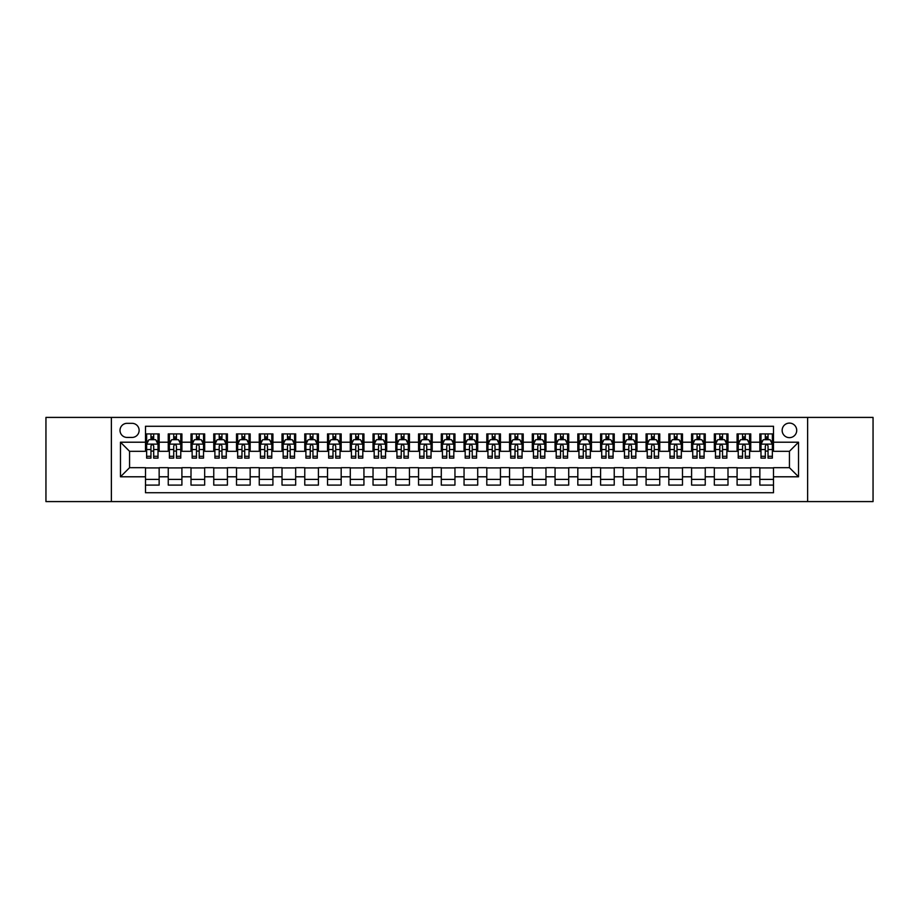 <?xml version="1.0" encoding="UTF-8"?>
<svg xmlns="http://www.w3.org/2000/svg" width="919" height="919" viewBox="0 0 919 919"><rect width="100%" height="100%" fill="white"/><g stroke="black" fill="none" stroke-linecap="round" stroke-linejoin="round"><path stroke-width="1.38" d="M789.432 423.096A7.283 7.283 0 0 0 782.149 430.379A7.283 7.283 0 0 0 789.432 437.651A7.283 7.283 0 0 0 796.716 430.379A7.283 7.283 0 0 0 789.432 423.096M807.629 501.59L873.05 501.59L873.05 417.41L807.629 417.41L807.629 501.59L111.371 501.59L111.371 417.41L45.95 417.41L45.95 501.59L111.371 501.59M773.499 433.906L759.852 433.906L759.852 442.211L750.754 442.211L750.754 451.309L759.852 451.309L759.852 442.211M750.754 442.211L750.754 433.906L737.095 433.906L737.095 442.211L727.997 442.211L727.997 451.309L737.095 451.309L737.095 442.211M727.997 442.211L727.997 433.906L714.339 433.906L714.339 442.211L705.241 442.211L705.241 451.309L714.339 451.309L714.339 442.211M705.241 442.211L705.241 433.906L691.593 433.906L691.593 442.211L682.484 442.211L682.484 451.309L691.593 451.309L691.593 442.211M682.484 442.211L682.484 433.906L668.837 433.906L668.837 442.211L659.739 442.211L659.739 451.309L668.837 451.309L668.837 442.211M659.739 442.211L659.739 433.906L646.08 433.906L646.08 442.211L636.982 442.211L636.982 451.309L646.08 451.309L646.08 442.211M636.982 442.211L636.982 433.906L623.323 433.906L623.323 442.211L614.225 442.211L614.225 451.309L623.323 451.309L623.323 442.211M614.225 442.211L614.225 433.906L600.578 433.906L600.578 442.211L591.468 442.211L591.468 451.309L600.578 451.309L600.578 442.211M591.468 442.211L591.468 433.906L577.821 433.906L577.821 442.211L568.723 442.211L568.723 451.309L577.821 451.309L577.821 442.211M568.723 442.211L568.723 433.906L555.065 433.906L555.065 442.211L545.966 442.211L545.966 451.309L555.065 451.309L555.065 442.211M545.966 442.211L545.966 433.906L532.308 433.906L532.308 442.211L523.21 442.211L523.21 451.309L532.308 451.309L532.308 442.211M523.21 442.211L523.21 433.906L509.563 433.906L509.563 442.211L500.453 442.211L500.453 451.309L509.563 451.309L509.563 442.211M500.453 442.211L500.453 433.906L486.806 433.906L486.806 442.211L477.708 442.211L477.708 451.309L486.806 451.309L486.806 442.211M477.708 442.211L477.708 433.906L464.049 433.906L464.049 442.211L454.951 442.211L454.951 451.309L464.049 451.309L464.049 442.211M454.951 442.211L454.951 433.906L441.292 433.906L441.292 442.211L432.194 442.211L432.194 451.309L441.292 451.309L441.292 442.211M432.194 442.211L432.194 433.906L418.547 433.906L418.547 442.211L409.437 442.211L409.437 451.309L418.547 451.309L418.547 442.211M409.437 442.211L409.437 433.906L395.79 433.906L395.79 442.211L386.692 442.211L386.692 451.309L395.79 451.309L395.79 442.211M386.692 442.211L386.692 433.906L373.034 433.906L373.034 442.211L363.935 442.211L363.935 451.309L373.034 451.309L373.034 442.211M363.935 442.211L363.935 433.906L350.277 433.906L350.277 442.211L341.179 442.211L341.179 451.309L350.277 451.309L350.277 442.211M341.179 442.211L341.179 433.906L327.532 433.906L327.532 442.211L318.422 442.211L318.422 451.309L327.532 451.309L327.532 442.211M318.422 442.211L318.422 433.906L304.775 433.906L304.775 442.211L295.677 442.211L295.677 451.309L304.775 451.309L304.775 442.211M295.677 442.211L295.677 433.906L282.018 433.906L282.018 442.211L272.92 442.211L272.92 451.309L282.018 451.309L282.018 442.211M272.92 442.211L272.92 433.906L259.261 433.906L259.261 442.211L250.163 442.211L250.163 451.309L259.261 451.309L259.261 442.211M250.163 442.211L250.163 433.906L236.516 433.906L236.516 442.211L227.407 442.211L227.407 451.309L236.516 451.309L236.516 442.211M227.407 442.211L227.407 433.906L213.759 433.906L213.759 442.211L204.661 442.211L204.661 451.309L213.759 451.309L213.759 442.211M204.661 442.211L204.661 433.906L191.003 433.906L191.003 442.211L181.905 442.211L181.905 451.309L191.003 451.309L191.003 442.211M181.905 442.211L181.905 433.906L168.246 433.906L168.246 451.309L159.148 451.309L159.148 433.906L145.501 433.906M145.501 485.094L159.148 485.094L159.148 467.691L168.246 467.691L168.246 485.094L181.905 485.094L181.905 467.691L191.003 467.691L191.003 476.789L181.905 476.789M191.003 476.789L191.003 485.094L204.661 485.094L204.661 467.691L213.759 467.691L213.759 476.789L204.661 476.789M213.759 476.789L213.759 485.094L227.407 485.094L227.407 467.691L236.516 467.691L236.516 476.789L227.407 476.789M236.516 476.789L236.516 485.094L250.163 485.094L250.163 467.691L259.261 467.691L259.261 476.789L250.163 476.789M259.261 476.789L259.261 485.094L272.92 485.094L272.92 467.691L282.018 467.691L282.018 476.789L272.92 476.789M282.018 476.789L282.018 485.094L295.677 485.094L295.677 467.691L304.775 467.691L304.775 476.789L295.677 476.789M304.775 476.789L304.775 485.094L318.422 485.094L318.422 467.691L327.532 467.691L327.532 476.789L318.422 476.789M327.532 476.789L327.532 485.094L341.179 485.094L341.179 467.691L350.277 467.691L350.277 476.789L341.179 476.789M350.277 476.789L350.277 485.094L363.935 485.094L363.935 467.691L373.034 467.691L373.034 476.789L363.935 476.789M373.034 476.789L373.034 485.094L386.692 485.094L386.692 467.691L395.79 467.691L395.79 476.789L386.692 476.789M395.79 476.789L395.79 485.094L409.437 485.094L409.437 467.691L418.547 467.691L418.547 476.789L409.437 476.789M418.547 476.789L418.547 485.094L432.194 485.094L432.194 467.691L441.292 467.691L441.292 476.789L432.194 476.789M441.292 476.789L441.292 485.094L454.951 485.094L454.951 467.691L464.049 467.691L464.049 476.789L454.951 476.789M464.049 476.789L464.049 485.094L477.708 485.094L477.708 467.691L486.806 467.691L486.806 476.789L477.708 476.789M486.806 476.789L486.806 485.094L500.453 485.094L500.453 467.691L509.563 467.691L509.563 476.789L500.453 476.789M509.563 476.789L509.563 485.094L523.21 485.094L523.21 467.691L532.308 467.691L532.308 476.789L523.21 476.789M532.308 476.789L532.308 485.094L545.966 485.094L545.966 467.691L555.065 467.691L555.065 476.789L545.966 476.789M555.065 476.789L555.065 485.094L568.723 485.094L568.723 467.691L577.821 467.691L577.821 476.789L568.723 476.789M577.821 476.789L577.821 485.094L591.468 485.094L591.468 467.691L600.578 467.691L600.578 476.789L591.468 476.789M600.578 476.789L600.578 485.094L614.225 485.094L614.225 467.691L623.323 467.691L623.323 476.789L614.225 476.789M623.323 476.789L623.323 485.094L636.982 485.094L636.982 467.691L646.08 467.691L646.08 476.789L636.982 476.789M646.08 476.789L646.08 485.094L659.739 485.094L659.739 467.691L668.837 467.691L668.837 476.789L659.739 476.789M668.837 476.789L668.837 485.094L682.484 485.094L682.484 467.691L691.593 467.691L691.593 476.789L682.484 476.789M691.593 476.789L691.593 485.094L705.241 485.094L705.241 467.691L714.339 467.691L714.339 476.789L705.241 476.789M714.339 476.789L714.339 485.094L727.997 485.094L727.997 467.691L737.095 467.691L737.095 476.789L727.997 476.789M737.095 476.789L737.095 485.094L750.754 485.094L750.754 467.691L759.852 467.691L759.852 476.789L750.754 476.789M127.063 437.433L132.072 437.433A7.053 7.053 0 0 0 139.125 430.379A7.053 7.053 0 0 0 132.072 423.326L127.063 423.326A7.053 7.053 0 0 0 120.01 430.379A7.053 7.053 0 0 0 127.063 437.433M807.629 417.41L111.371 417.41M773.499 442.211L773.499 426.278L145.501 426.278L145.501 451.309L129.568 451.309L129.568 467.691L145.501 467.691L145.501 492.722L773.499 492.722L773.499 467.691L789.432 467.691L789.432 451.309L773.499 451.309L773.499 442.211L798.531 442.211L798.531 476.789L773.499 476.789M145.501 476.789L120.469 476.789L120.469 442.211L145.501 442.211M759.852 476.789L759.852 485.094L773.499 485.094M145.501 439.592L146.638 439.592M150.957 439.592L153.691 439.592M158.011 439.592L159.148 439.592M145.501 451.08L146.638 451.08M150.957 451.08L153.691 451.08M158.011 451.08L159.148 451.08M145.501 467.92L159.148 467.92M145.501 479.408L159.148 479.408M168.246 451.08L169.395 451.08M173.714 451.08L176.448 451.08M180.767 451.08L181.905 451.08M168.246 439.592L169.395 439.592M173.714 439.592L176.448 439.592M180.767 439.592L181.905 439.592M168.246 467.92L181.905 467.92M168.246 479.408L181.905 479.408M191.003 467.92L204.661 467.92M191.003 479.408L204.661 479.408M191.003 439.592L192.14 439.592M196.471 439.592L199.193 439.592M203.524 439.592L204.661 439.592M191.003 451.08L192.14 451.08M196.471 451.08L199.193 451.08M203.524 451.08L204.661 451.08M213.759 467.92L227.407 467.92M213.759 479.408L227.407 479.408M213.759 439.592L214.897 439.592M219.216 439.592L221.95 439.592M226.269 439.592L227.407 439.592M213.759 451.08L214.897 451.08M219.216 451.08L221.95 451.08M226.269 451.08L227.407 451.08M236.516 467.92L250.163 467.92M236.516 479.408L250.163 479.408M236.516 439.592L237.653 439.592M241.973 439.592L244.707 439.592M249.026 439.592L250.163 439.592M236.516 451.08L237.653 451.08M241.973 451.08L244.707 451.08M249.026 451.08L250.163 451.08M259.261 467.92L272.92 467.92M259.261 479.408L272.92 479.408M259.261 439.592L260.41 439.592M264.729 439.592L267.463 439.592M271.783 439.592L272.92 439.592M259.261 451.08L260.41 451.08M264.729 451.08L267.463 451.08M271.783 451.08L272.92 451.08M282.018 467.92L295.677 467.92M282.018 479.408L295.677 479.408M282.018 439.592L283.155 439.592M287.486 439.592L290.209 439.592M294.539 439.592L295.677 439.592M282.018 451.08L283.155 451.08M287.486 451.08L290.209 451.08M294.539 451.08L295.677 451.08M304.775 467.92L318.422 467.92M304.775 479.408L318.422 479.408M304.775 439.592L305.912 439.592M310.231 439.592L312.965 439.592M317.285 439.592L318.422 439.592M304.775 451.08L305.912 451.08M310.231 451.08L312.965 451.08M317.285 451.08L318.422 451.08M327.532 467.92L341.179 467.92M327.532 479.408L341.179 479.408M327.532 439.592L328.669 439.592M332.988 439.592L335.722 439.592M340.041 439.592L341.179 439.592M327.532 451.08L328.669 451.08M332.988 451.08L335.722 451.08M340.041 451.08L341.179 451.08M350.277 467.92L363.935 467.92M350.277 479.408L363.935 479.408M350.277 439.592L351.414 439.592M355.745 439.592L358.479 439.592M362.798 439.592L363.935 439.592M350.277 451.08L351.414 451.08M355.745 451.08L358.479 451.08M362.798 451.08L363.935 451.08M373.034 467.92L386.692 467.92M373.034 479.408L386.692 479.408M373.034 439.592L374.171 439.592M378.502 439.592L381.224 439.592M385.555 439.592L386.692 439.592M373.034 451.08L374.171 451.08M378.502 451.08L381.224 451.08M385.555 451.08L386.692 451.08M395.79 467.92L409.437 467.92M395.79 479.408L409.437 479.408M395.79 439.592L396.928 439.592M401.247 439.592L403.981 439.592M408.3 439.592L409.437 439.592M395.79 451.08L396.928 451.08M401.247 451.08L403.981 451.08M408.3 451.08L409.437 451.08M418.547 467.92L432.194 467.92M418.547 479.408L432.194 479.408M418.547 439.592L419.684 439.592M424.004 439.592L426.738 439.592M431.057 439.592L432.194 439.592M418.547 451.08L419.684 451.08M424.004 451.08L426.738 451.08M431.057 451.08L432.194 451.08M441.292 467.92L454.951 467.92M441.292 479.408L454.951 479.408M441.292 439.592L442.43 439.592M446.76 439.592L449.483 439.592M453.814 439.592L454.951 439.592M441.292 451.08L442.43 451.08M446.76 451.08L449.483 451.08M453.814 451.08L454.951 451.08M464.049 467.92L477.708 467.92M464.049 479.408L477.708 479.408M464.049 439.592L465.186 439.592M469.517 439.592L472.24 439.592M476.57 439.592L477.708 439.592M464.049 451.08L465.186 451.08M469.517 451.08L472.24 451.08M476.57 451.08L477.708 451.08M486.806 467.92L500.453 467.92M486.806 479.408L500.453 479.408M486.806 439.592L487.943 439.592M492.262 439.592L494.996 439.592M499.316 439.592L500.453 439.592M486.806 451.08L487.943 451.08M492.262 451.08L494.996 451.08M499.316 451.08L500.453 451.08M509.563 467.92L523.21 467.92M509.563 479.408L523.21 479.408M509.563 439.592L510.7 439.592M515.019 439.592L517.753 439.592M522.072 439.592L523.21 439.592M509.563 451.08L510.7 451.08M515.019 451.08L517.753 451.08M522.072 451.08L523.21 451.08M532.308 467.92L545.966 467.92M532.308 479.408L545.966 479.408M532.308 439.592L533.445 439.592M537.776 439.592L540.498 439.592M544.829 439.592L545.966 439.592M532.308 451.08L533.445 451.08M537.776 451.08L540.498 451.08M544.829 451.08L545.966 451.08M555.065 467.92L568.723 467.92M555.065 479.408L568.723 479.408M555.065 439.592L556.202 439.592M560.521 439.592L563.255 439.592M567.586 439.592L568.723 439.592M555.065 451.08L556.202 451.08M560.521 451.08L563.255 451.08M567.586 451.08L568.723 451.08M577.821 467.92L591.468 467.92M577.821 479.408L591.468 479.408M577.821 439.592L578.959 439.592M583.278 439.592L586.012 439.592M590.331 439.592L591.468 439.592M577.821 451.08L578.959 451.08M583.278 451.08L586.012 451.08M590.331 451.08L591.468 451.08M600.578 467.92L614.225 467.92M600.578 479.408L614.225 479.408M600.578 439.592L601.715 439.592M606.035 439.592L608.769 439.592M613.088 439.592L614.225 439.592M600.578 451.08L601.715 451.08M606.035 451.08L608.769 451.08M613.088 451.08L614.225 451.08M623.323 467.92L636.982 467.92M623.323 479.408L636.982 479.408M623.323 439.592L624.461 439.592M628.791 439.592L631.514 439.592M635.845 439.592L636.982 439.592M623.323 451.08L624.461 451.08M628.791 451.08L631.514 451.08M635.845 451.08L636.982 451.08M646.08 467.92L659.739 467.92M646.08 479.408L659.739 479.408M646.08 439.592L647.217 439.592M651.537 439.592L654.271 439.592M658.59 439.592L659.739 439.592M646.08 451.08L647.217 451.08M651.537 451.08L654.271 451.08M658.59 451.08L659.739 451.08M668.837 467.92L682.484 467.92M668.837 479.408L682.484 479.408M668.837 439.592L669.974 439.592M674.293 439.592L677.027 439.592M681.347 439.592L682.484 439.592M668.837 451.08L669.974 451.08M674.293 451.08L677.027 451.08M681.347 451.08L682.484 451.08M691.593 467.92L705.241 467.92M691.593 479.408L705.241 479.408M691.593 439.592L692.731 439.592M697.05 439.592L699.784 439.592M704.103 439.592L705.241 439.592M691.593 451.08L692.731 451.08M697.05 451.08L699.784 451.08M704.103 451.08L705.241 451.08M714.339 467.92L727.997 467.92M714.339 479.408L727.997 479.408M714.339 439.592L715.476 439.592M719.807 439.592L722.529 439.592M726.86 439.592L727.997 439.592M714.339 451.08L715.476 451.08M719.807 451.08L722.529 451.08M726.86 451.08L727.997 451.08M737.095 467.92L750.754 467.92M737.095 479.408L750.754 479.408M737.095 439.592L738.233 439.592M742.552 439.592L745.286 439.592M749.605 439.592L750.754 439.592M737.095 451.08L738.233 451.08M742.552 451.08L745.286 451.08M749.605 451.08L750.754 451.08M759.852 467.92L773.499 467.92M759.852 479.408L773.499 479.408M759.852 439.592L760.989 439.592M765.309 439.592L768.043 439.592M772.362 439.592L773.499 439.592M759.852 451.08L760.989 451.08M765.309 451.08L768.043 451.08M772.362 451.08L773.499 451.08M129.568 451.309L120.469 442.211M129.568 467.691L120.469 476.789M798.531 442.211L789.432 451.309M798.531 476.789L789.432 467.691M153.691 436.858L150.957 436.858M158.011 456.283L153.691 456.283L153.691 458.133L158.011 458.133L158.011 444.256L155.736 439.707L148.912 439.707L146.638 444.256L146.638 458.133L150.957 458.133L150.957 456.283L146.638 456.283M146.638 444.256L146.638 433.906M158.011 444.256L158.011 433.906M150.957 439.707L150.957 433.906M153.691 433.906L153.691 439.707M153.691 456.283L153.691 445.956C152.784 444.21 151.865 444.21 150.957 445.956L150.957 456.283M176.448 436.858L173.714 436.858M180.767 456.283L176.448 456.283L176.448 458.133L180.767 458.133L180.767 444.256L178.493 439.707L171.669 439.707L169.395 444.256L169.395 458.133L173.714 458.133L173.714 456.283L169.395 456.283M169.395 444.256L169.395 433.906M180.767 444.256L180.767 433.906M173.714 439.707L173.714 433.906M176.448 433.906L176.448 439.707M176.448 456.283L176.448 445.956C175.529 444.21 174.621 444.21 173.714 445.956L173.714 456.283M199.193 436.858L196.471 436.858M203.524 456.283L199.193 456.283L199.193 458.133L203.524 458.133L203.524 444.256L201.25 439.707L194.414 439.707L192.14 444.256L192.14 458.133L196.471 458.133L196.471 456.283L192.14 456.283M192.14 444.256L192.14 433.906M203.524 444.256L203.524 433.906M196.471 439.707L196.471 433.906M199.193 433.906L199.193 439.707M199.193 456.283L199.193 445.956C198.286 444.21 197.378 444.21 196.471 445.956L196.471 456.283M221.95 436.858L219.216 436.858M226.269 456.283L221.95 456.283L221.95 458.133L226.269 458.133L226.269 444.256L223.995 439.707L217.171 439.707L214.897 444.256L214.897 458.133L219.216 458.133L219.216 456.283L214.897 456.283M214.897 444.256L214.897 433.906M226.269 444.256L226.269 433.906M219.216 439.707L219.216 433.906M221.95 433.906L221.95 439.707M221.95 456.283L221.95 445.956C221.042 444.21 220.135 444.21 219.216 445.956L219.216 456.283M244.707 436.858L241.973 436.858M249.026 456.283L244.707 456.283L244.707 458.133L249.026 458.133L249.026 444.256L246.751 439.707L239.928 439.707L237.653 444.256L237.653 458.133L241.973 458.133L241.973 456.283L237.653 456.283M237.653 444.256L237.653 433.906M249.026 444.256L249.026 433.906M241.973 439.707L241.973 433.906M244.707 433.906L244.707 439.707M244.707 456.283L244.707 445.956C243.799 444.21 242.88 444.21 241.973 445.956L241.973 456.283M267.463 436.858L264.729 436.858M271.783 456.283L267.463 456.283L267.463 458.133L271.783 458.133L271.783 444.256L269.508 439.707L262.685 439.707L260.41 444.256L260.41 458.133L264.729 458.133L264.729 456.283L260.41 456.283M260.41 444.256L260.41 433.906M271.783 444.256L271.783 433.906M264.729 439.707L264.729 433.906M267.463 433.906L267.463 439.707M267.463 456.283L267.463 445.956C266.544 444.21 265.637 444.21 264.729 445.956L264.729 456.283M290.209 436.858L287.486 436.858M294.539 456.283L290.209 456.283L290.209 458.133L294.539 458.133L294.539 444.256L292.265 439.707L285.43 439.707L283.155 444.256L283.155 458.133L287.486 458.133L287.486 456.283L283.155 456.283M283.155 444.256L283.155 433.906M294.539 444.256L294.539 433.906M287.486 439.707L287.486 433.906M290.209 433.906L290.209 439.707M290.209 456.283L290.209 445.956C289.301 444.21 288.394 444.21 287.486 445.956L287.486 456.283M312.965 436.858L310.231 436.858M317.285 456.283L312.965 456.283L312.965 458.133L317.285 458.133L317.285 444.256L315.01 439.707L308.187 439.707L305.912 444.256L305.912 458.133L310.231 458.133L310.231 456.283L305.912 456.283M305.912 444.256L305.912 433.906M317.285 444.256L317.285 433.906M310.231 439.707L310.231 433.906M312.965 433.906L312.965 439.707M312.965 456.283L312.965 445.956C312.058 444.21 311.15 444.21 310.231 445.956L310.231 456.283M335.722 436.858L332.988 436.858M340.041 456.283L335.722 456.283L335.722 458.133L340.041 458.133L340.041 444.256L337.767 439.707L330.943 439.707L328.669 444.256L328.669 458.133L332.988 458.133L332.988 456.283L328.669 456.283M328.669 444.256L328.669 433.906M340.041 444.256L340.041 433.906M332.988 439.707L332.988 433.906M335.722 433.906L335.722 439.707M335.722 456.283L335.722 445.956C334.815 444.21 333.896 444.21 332.988 445.956L332.988 456.283M358.479 436.858L355.745 436.858M362.798 456.283L358.479 456.283L358.479 458.133L362.798 458.133L362.798 444.256L360.524 439.707L353.7 439.707L351.414 444.256L351.414 458.133L355.745 458.133L355.745 456.283L351.414 456.283M351.414 444.256L351.414 433.906M362.798 444.256L362.798 433.906M355.745 439.707L355.745 433.906M358.479 433.906L358.479 439.707M358.479 456.283L358.479 445.956C357.56 444.21 356.652 444.21 355.745 445.956L355.745 456.283M381.224 436.858L378.502 436.858M385.555 456.283L381.224 456.283L381.224 458.133L385.555 458.133L385.555 444.256L383.28 439.707L376.445 439.707L374.171 444.256L374.171 458.133L378.502 458.133L378.502 456.283L374.171 456.283M374.171 444.256L374.171 433.906M385.555 444.256L385.555 433.906M378.502 439.707L378.502 433.906M381.224 433.906L381.224 439.707M381.224 456.283L381.224 445.956C380.317 444.21 379.409 444.21 378.502 445.956L378.502 456.283M403.981 436.858L401.247 436.858M408.3 456.283L403.981 456.283L403.981 458.133L408.3 458.133L408.3 444.256L406.026 439.707L399.202 439.707L396.928 444.256L396.928 458.133L401.247 458.133L401.247 456.283L396.928 456.283M396.928 444.256L396.928 433.906M408.3 444.256L408.3 433.906M401.247 439.707L401.247 433.906M403.981 433.906L403.981 439.707M403.981 456.283L403.981 445.956C403.073 444.21 402.166 444.21 401.247 445.956L401.247 456.283M426.738 436.858L424.004 436.858M431.057 456.283L426.738 456.283L426.738 458.133L431.057 458.133L431.057 444.256L428.782 439.707L421.959 439.707L419.684 444.256L419.684 458.133L424.004 458.133L424.004 456.283L419.684 456.283M419.684 444.256L419.684 433.906M431.057 444.256L431.057 433.906M424.004 439.707L424.004 433.906M426.738 433.906L426.738 439.707M426.738 456.283L426.738 445.956C425.83 444.21 424.911 444.21 424.004 445.956L424.004 456.283M449.483 436.858L446.76 436.858M453.814 456.283L449.483 456.283L449.483 458.133L453.814 458.133L453.814 444.256L451.539 439.707L444.716 439.707L442.43 444.256L442.43 458.133L446.76 458.133L446.76 456.283L442.43 456.283M442.43 444.256L442.43 433.906M453.814 444.256L453.814 433.906M446.76 439.707L446.76 433.906M449.483 433.906L449.483 439.707M449.483 456.283L449.483 445.956C448.575 444.21 447.668 444.21 446.76 445.956L446.76 456.283M472.24 436.858L469.517 436.858M476.57 456.283L472.24 456.283L472.24 458.133L476.57 458.133L476.57 444.256L474.284 439.707L467.461 439.707L465.186 444.256L465.186 458.133L469.517 458.133L469.517 456.283L465.186 456.283M465.186 444.256L465.186 433.906M476.57 444.256L476.57 433.906M469.517 439.707L469.517 433.906M472.24 433.906L472.24 439.707M472.24 456.283L472.24 445.956C471.332 444.21 470.425 444.21 469.517 445.956L469.517 456.283M494.996 436.858L492.262 436.858M499.316 456.283L494.996 456.283L494.996 458.133L499.316 458.133L499.316 444.256L497.041 439.707L490.218 439.707L487.943 444.256L487.943 458.133L492.262 458.133L492.262 456.283L487.943 456.283M487.943 444.256L487.943 433.906M499.316 444.256L499.316 433.906M492.262 439.707L492.262 433.906M494.996 433.906L494.996 439.707M494.996 456.283L494.996 445.956C494.089 444.21 493.181 444.21 492.262 445.956L492.262 456.283M517.753 436.858L515.019 436.858M522.072 456.283L517.753 456.283L517.753 458.133L522.072 458.133L522.072 444.256L519.798 439.707L512.974 439.707L510.7 444.256L510.7 458.133L515.019 458.133L515.019 456.283L510.7 456.283M510.7 444.256L510.7 433.906M522.072 444.256L522.072 433.906M515.019 439.707L515.019 433.906M517.753 433.906L517.753 439.707M517.753 456.283L517.753 445.956C516.846 444.21 515.927 444.21 515.019 445.956L515.019 456.283M540.498 436.858L537.776 436.858M544.829 456.283L540.498 456.283L540.498 458.133L544.829 458.133L544.829 444.256L542.555 439.707L535.72 439.707L533.445 444.256L533.445 458.133L537.776 458.133L537.776 456.283L533.445 456.283M533.445 444.256L533.445 433.906M544.829 444.256L544.829 433.906M537.776 439.707L537.776 433.906M540.498 433.906L540.498 439.707M540.498 456.283L540.498 445.956C539.591 444.21 538.683 444.21 537.776 445.956L537.776 456.283M563.255 436.858L560.521 436.858M567.586 456.283L563.255 456.283L563.255 458.133L567.586 458.133L567.586 444.256L565.3 439.707L558.476 439.707L556.202 444.256L556.202 458.133L560.521 458.133L560.521 456.283L556.202 456.283M556.202 444.256L556.202 433.906M567.586 444.256L567.586 433.906M560.521 439.707L560.521 433.906M563.255 433.906L563.255 439.707M563.255 456.283L563.255 445.956C562.348 444.21 561.44 444.21 560.521 445.956L560.521 456.283M586.012 436.858L583.278 436.858M590.331 456.283L586.012 456.283L586.012 458.133L590.331 458.133L590.331 444.256L588.057 439.707L581.233 439.707L578.959 444.256L578.959 458.133L583.278 458.133L583.278 456.283L578.959 456.283M578.959 444.256L578.959 433.906M590.331 444.256L590.331 433.906M583.278 439.707L583.278 433.906M586.012 433.906L586.012 439.707M586.012 456.283L586.012 445.956C585.104 444.21 584.197 444.21 583.278 445.956L583.278 456.283M608.769 436.858L606.035 436.858M613.088 456.283L608.769 456.283L608.769 458.133L613.088 458.133L613.088 444.256L610.813 439.707L603.99 439.707L601.715 444.256L601.715 458.133L606.035 458.133L606.035 456.283L601.715 456.283M601.715 444.256L601.715 433.906M613.088 444.256L613.088 433.906M606.035 439.707L606.035 433.906M608.769 433.906L608.769 439.707M608.769 456.283L608.769 445.956C607.861 444.21 606.942 444.21 606.035 445.956L606.035 456.283M631.514 436.858L628.791 436.858M635.845 456.283L631.514 456.283L631.514 458.133L635.845 458.133L635.845 444.256L633.57 439.707L626.735 439.707L624.461 444.256L624.461 458.133L628.791 458.133L628.791 456.283L624.461 456.283M624.461 444.256L624.461 433.906M635.845 444.256L635.845 433.906M628.791 439.707L628.791 433.906M631.514 433.906L631.514 439.707M631.514 456.283L631.514 445.956C630.606 444.21 629.699 444.21 628.791 445.956L628.791 456.283M654.271 436.858L651.537 436.858M658.59 456.283L654.271 456.283L654.271 458.133L658.59 458.133L658.59 444.256L656.315 439.707L649.492 439.707L647.217 444.256L647.217 458.133L651.537 458.133L651.537 456.283L647.217 456.283M647.217 444.256L647.217 433.906M658.59 444.256L658.59 433.906M651.537 439.707L651.537 433.906M654.271 433.906L654.271 439.707M654.271 456.283L654.271 445.956C653.363 444.21 652.456 444.21 651.537 445.956L651.537 456.283M677.027 436.858L674.293 436.858M681.347 456.283L677.027 456.283L677.027 458.133L681.347 458.133L681.347 444.256L679.072 439.707L672.249 439.707L669.974 444.256L669.974 458.133L674.293 458.133L674.293 456.283L669.974 456.283M669.974 444.256L669.974 433.906M681.347 444.256L681.347 433.906M674.293 439.707L674.293 433.906M677.027 433.906L677.027 439.707M677.027 456.283L677.027 445.956C676.12 444.21 675.212 444.21 674.293 445.956L674.293 456.283M699.784 436.858L697.05 436.858M704.103 456.283L699.784 456.283L699.784 458.133L704.103 458.133L704.103 444.256L701.829 439.707L695.005 439.707L692.731 444.256L692.731 458.133L697.05 458.133L697.05 456.283L692.731 456.283M692.731 444.256L692.731 433.906M704.103 444.256L704.103 433.906M697.05 439.707L697.05 433.906M699.784 433.906L699.784 439.707M699.784 456.283L699.784 445.956C698.877 444.21 697.958 444.21 697.05 445.956L697.05 456.283M722.529 436.858L719.807 436.858M726.86 456.283L722.529 456.283L722.529 458.133L726.86 458.133L726.86 444.256L724.586 439.707L717.75 439.707L715.476 444.256L715.476 458.133L719.807 458.133L719.807 456.283L715.476 456.283M715.476 444.256L715.476 433.906M726.86 444.256L726.86 433.906M719.807 439.707L719.807 433.906M722.529 433.906L722.529 439.707M722.529 456.283L722.529 445.956C721.622 444.21 720.714 444.21 719.807 445.956L719.807 456.283M745.286 436.858L742.552 436.858M749.605 456.283L745.286 456.283L745.286 458.133L749.605 458.133L749.605 444.256L747.331 439.707L740.507 439.707L738.233 444.256L738.233 458.133L742.552 458.133L742.552 456.283L738.233 456.283M738.233 444.256L738.233 433.906M749.605 444.256L749.605 433.906M742.552 439.707L742.552 433.906M745.286 433.906L745.286 439.707M745.286 456.283L745.286 445.956C744.379 444.21 743.471 444.21 742.552 445.956L742.552 456.283M768.043 436.858L765.309 436.858M772.362 456.283L768.043 456.283L768.043 458.133L772.362 458.133L772.362 444.256L770.088 439.707L763.264 439.707L760.989 444.256L760.989 458.133L765.309 458.133L765.309 456.283L760.989 456.283M760.989 444.256L760.989 433.906M772.362 444.256L772.362 433.906M765.309 439.707L765.309 433.906M768.043 433.906L768.043 439.707M768.043 456.283L768.043 445.956C767.135 444.21 766.228 444.21 765.309 445.956L765.309 456.283M168.246 476.789L159.148 476.789M168.246 442.211L159.148 442.211M157.953 444.141L146.695 444.141M146.638 440.959L148.281 440.959M156.368 440.959L158.011 440.959M150.957 449.529L146.638 449.529M158.011 449.529L153.691 449.529M153.691 438.306L150.957 438.306M180.71 444.141L169.441 444.141M169.395 440.959L171.037 440.959M179.113 440.959L180.767 440.959M173.714 449.529L169.395 449.529M180.767 449.529L176.448 449.529M176.448 438.306L173.714 438.306M203.467 444.141L192.197 444.141M192.14 440.959L193.794 440.959M201.87 440.959L203.524 440.959M196.471 449.529L192.14 449.529M203.524 449.529L199.193 449.529M199.193 438.306L196.471 438.306M226.212 444.141L214.954 444.141M214.897 440.959L216.551 440.959M224.627 440.959L226.269 440.959M219.216 449.529L214.897 449.529M226.269 449.529L221.95 449.529M221.95 438.306L219.216 438.306M248.969 444.141L237.711 444.141M237.653 440.959L239.296 440.959M247.383 440.959L249.026 440.959M241.973 449.529L237.653 449.529M249.026 449.529L244.707 449.529M244.707 438.306L241.973 438.306M271.725 444.141L260.456 444.141M260.41 440.959L262.053 440.959M270.129 440.959L271.783 440.959M264.729 449.529L260.41 449.529M271.783 449.529L267.463 449.529M267.463 438.306L264.729 438.306M294.482 444.141L283.213 444.141M283.155 440.959L284.81 440.959M292.885 440.959L294.539 440.959M287.486 449.529L283.155 449.529M294.539 449.529L290.209 449.529M290.209 438.306L287.486 438.306M317.227 444.141L305.97 444.141M305.912 440.959L307.566 440.959M315.642 440.959L317.285 440.959M310.231 449.529L305.912 449.529M317.285 449.529L312.965 449.529M312.965 438.306L310.231 438.306M339.984 444.141L328.726 444.141M328.669 440.959L330.312 440.959M338.399 440.959L340.041 440.959M332.988 449.529L328.669 449.529M340.041 449.529L335.722 449.529M335.722 438.306L332.988 438.306M362.741 444.141L351.472 444.141M351.414 440.959L353.068 440.959M361.144 440.959L362.798 440.959M355.745 449.529L351.414 449.529M362.798 449.529L358.479 449.529M358.479 438.306L355.745 438.306M385.498 444.141L374.228 444.141M374.171 440.959L375.825 440.959M383.901 440.959L385.555 440.959M378.502 449.529L374.171 449.529M385.555 449.529L381.224 449.529M381.224 438.306L378.502 438.306M408.243 444.141L396.985 444.141M396.928 440.959L398.582 440.959M406.657 440.959L408.3 440.959M401.247 449.529L396.928 449.529M408.3 449.529L403.981 449.529M403.981 438.306L401.247 438.306M431 444.141L419.742 444.141M419.684 440.959L421.327 440.959M429.403 440.959L431.057 440.959M424.004 449.529L419.684 449.529M431.057 449.529L426.738 449.529M426.738 438.306L424.004 438.306M453.756 444.141L442.487 444.141M442.43 440.959L444.084 440.959M452.159 440.959L453.814 440.959M446.76 449.529L442.43 449.529M453.814 449.529L449.483 449.529M449.483 438.306L446.76 438.306M476.513 444.141L465.244 444.141M465.186 440.959L466.841 440.959M474.916 440.959L476.57 440.959M469.517 449.529L465.186 449.529M476.57 449.529L472.24 449.529M472.24 438.306L469.517 438.306M499.258 444.141L488 444.141M487.943 440.959L489.597 440.959M497.673 440.959L499.316 440.959M492.262 449.529L487.943 449.529M499.316 449.529L494.996 449.529M494.996 438.306L492.262 438.306M522.015 444.141L510.757 444.141M510.7 440.959L512.342 440.959M520.418 440.959L522.072 440.959M515.019 449.529L510.7 449.529M522.072 449.529L517.753 449.529M517.753 438.306L515.019 438.306M544.772 444.141L533.502 444.141M533.445 440.959L535.099 440.959M543.175 440.959L544.829 440.959M537.776 449.529L533.445 449.529M544.829 449.529L540.498 449.529M540.498 438.306L537.776 438.306M567.528 444.141L556.259 444.141M556.202 440.959L557.856 440.959M565.932 440.959L567.586 440.959M560.521 449.529L556.202 449.529M567.586 449.529L563.255 449.529M563.255 438.306L560.521 438.306M590.274 444.141L579.016 444.141M578.959 440.959L580.601 440.959M588.688 440.959L590.331 440.959M583.278 449.529L578.959 449.529M590.331 449.529L586.012 449.529M586.012 438.306L583.278 438.306M613.03 444.141L601.773 444.141M601.715 440.959L603.358 440.959M611.434 440.959L613.088 440.959M606.035 449.529L601.715 449.529M613.088 449.529L608.769 449.529M608.769 438.306L606.035 438.306M635.787 444.141L624.518 444.141M624.461 440.959L626.115 440.959M634.19 440.959L635.845 440.959M628.791 449.529L624.461 449.529M635.845 449.529L631.514 449.529M631.514 438.306L628.791 438.306M658.544 444.141L647.275 444.141M647.217 440.959L648.871 440.959M656.947 440.959L658.59 440.959M651.537 449.529L647.217 449.529M658.59 449.529L654.271 449.529M654.271 438.306L651.537 438.306M681.289 444.141L670.031 444.141M669.974 440.959L671.617 440.959M679.704 440.959L681.347 440.959M674.293 449.529L669.974 449.529M681.347 449.529L677.027 449.529M677.027 438.306L674.293 438.306M704.046 444.141L692.788 444.141M692.731 440.959L694.373 440.959M702.449 440.959L704.103 440.959M697.05 449.529L692.731 449.529M704.103 449.529L699.784 449.529M699.784 438.306L697.05 438.306M726.803 444.141L715.533 444.141M715.476 440.959L717.13 440.959M725.206 440.959L726.86 440.959M719.807 449.529L715.476 449.529M726.86 449.529L722.529 449.529M722.529 438.306L719.807 438.306M749.559 444.141L738.29 444.141M738.233 440.959L739.887 440.959M747.963 440.959L749.605 440.959M742.552 449.529L738.233 449.529M749.605 449.529L745.286 449.529M745.286 438.306L742.552 438.306M772.305 444.141L761.047 444.141M760.989 440.959L762.632 440.959M770.719 440.959L772.362 440.959M765.309 449.529L760.989 449.529M772.362 449.529L768.043 449.529M768.043 438.306L765.309 438.306"/></g></svg>
